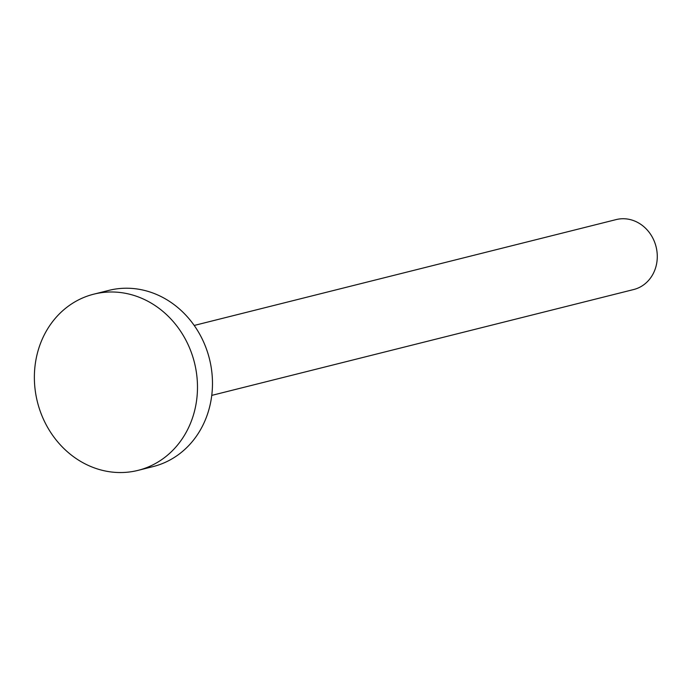 <?xml version="1.0" encoding="UTF-8"?>
<svg xmlns="http://www.w3.org/2000/svg" width="691" height="691" viewBox="0 0 691 691"><rect width="100%" height="100%" fill="white"/><g stroke="black" fill="none" stroke-linecap="round" stroke-linejoin="round"><path stroke-width="1.04" d="M194.206 325.452L616.139 219.591A36.053 32.123 75.9 0 1 619.11 219.012A36.053 32.123 75.9 0 1 656.45 248.397A36.053 32.123 75.9 0 1 633.69 289.529L211.757 395.39M138.036 470.372L153.031 466.606A90.841 80.933 -104.1 0 0 201.677 337.934A90.841 80.933 -104.1 0 0 108.824 290.393L93.821 294.159A90.841 80.933 -104.1 0 0 45.174 422.832A90.841 80.933 -104.1 0 0 138.036 470.372A90.841 80.933 -104.1 0 0 186.682 341.7A90.841 80.933 -104.1 0 0 93.821 294.159"/></g></svg>
